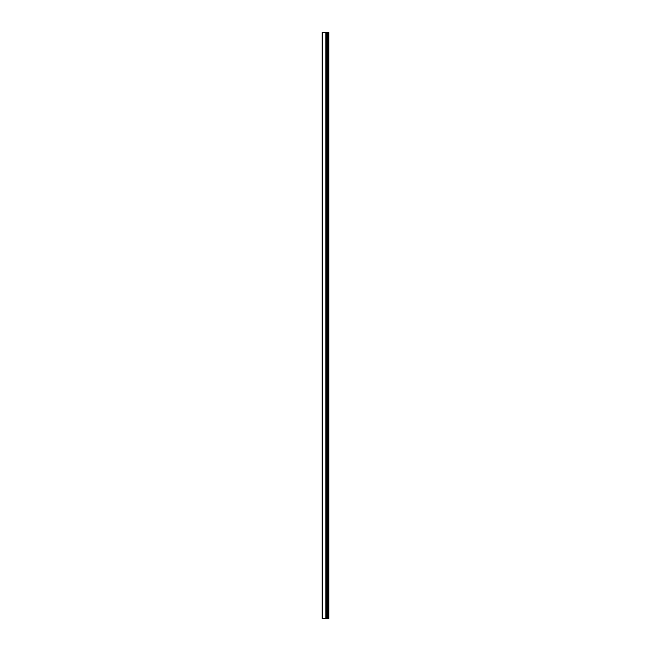 <?xml version="1.0" encoding="UTF-8"?>
<svg xmlns="http://www.w3.org/2000/svg" width="651" height="651" viewBox="0 0 651 651"><rect width="100%" height="100%" fill="white"/><g stroke="black" fill="none" stroke-linecap="round" stroke-linejoin="round"><path stroke-width="0.98" d="M328.381 618.45L328.381 32.55L328.885 32.55L328.885 618.45L326.322 618.45L326.322 32.55L322.115 32.55L322.115 618.45L322.636 618.45L322.636 32.55M322.636 618.45L326.322 618.45L326.322 32.55L328.381 32.55M327.168 618.45L327.168 32.55M327.665 618.45L327.665 32.55M327.551 618.45L327.551 32.55M327.225 618.45L327.225 32.55M326.265 618.45L326.265 32.55M325.939 618.45L325.939 32.55M325.825 618.45L325.825 32.55"/></g></svg>
